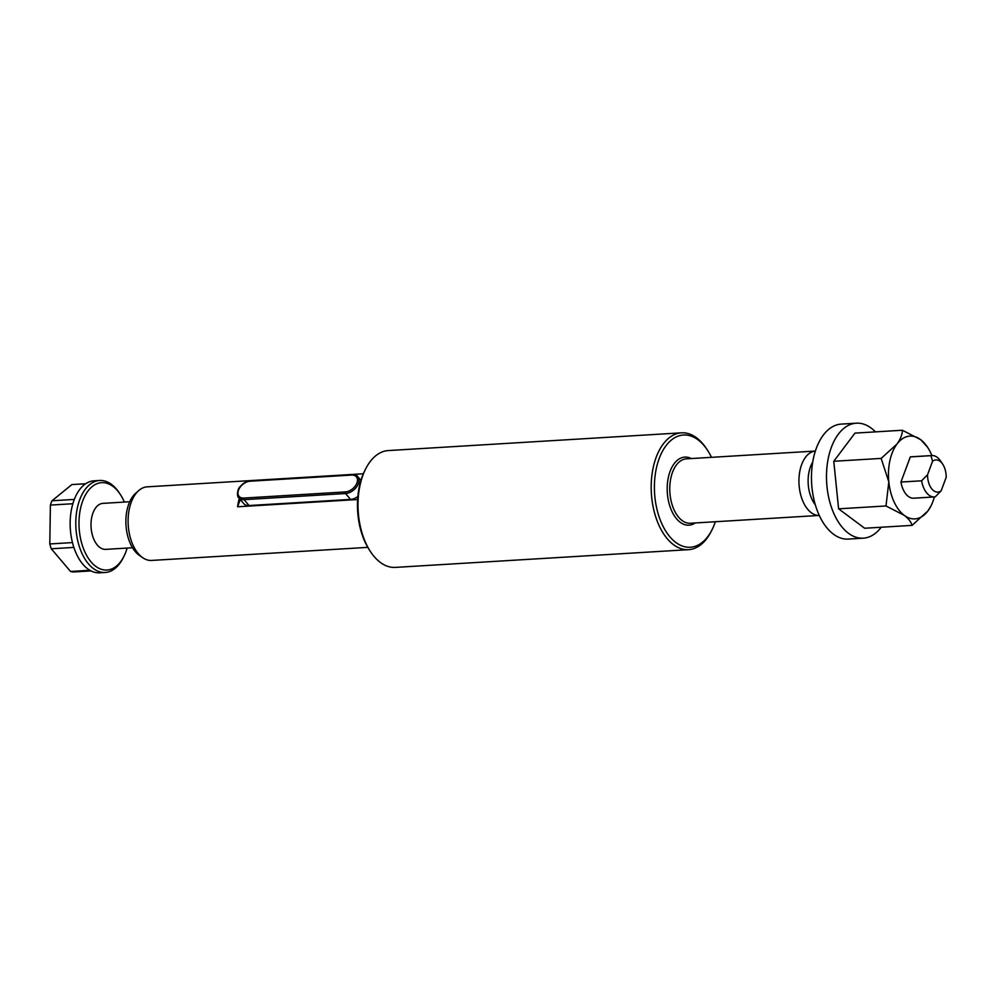 <?xml version="1.0" encoding="UTF-8"?>
<svg xmlns="http://www.w3.org/2000/svg" width="996" height="996" viewBox="0 0 996 996"><rect width="100%" height="100%" fill="white"/><g stroke="black" fill="none" stroke-linecap="round" stroke-linejoin="round"><path stroke-width="1.49" d="M881.223 527.245A57.606 33.204 -93.5 0 1 865.636 537.89A57.606 33.204 -93.5 0 1 863.295 538.176L848.256 539.085A57.606 33.204 -93.5 0 1 811.64 483.595A57.606 33.204 -93.5 0 1 841.309 424.097L856.336 423.188A57.606 33.204 -93.5 0 1 875.459 431.878M132.518 547.738L105.713 549.369A23.045 13.284 -93.5 0 1 91.072 527.17A23.045 13.284 -93.5 0 1 102.937 503.366L129.729 501.747M124.351 502.071A43.774 25.236 86.5 0 0 120.217 494.315A43.774 25.236 86.5 0 0 105.452 482.923A43.774 25.236 86.5 0 0 81.211 541.426A43.774 25.236 86.5 0 0 123.965 556.266A43.774 25.236 86.5 0 0 127.127 548.074M123.965 556.266L123.118 557.947A46.077 26.568 -93.5 0 1 105.227 572.476A46.077 26.568 -93.5 0 1 75.933 528.079A46.077 26.568 -93.5 0 1 99.662 480.483A46.077 26.568 -93.5 0 1 103.634 480.757A46.077 26.568 -93.5 0 1 119.171 492.746L120.217 494.315M105.227 572.476L99.588 572.812A46.077 26.568 -93.5 0 1 70.293 528.428A46.077 26.568 -93.5 0 1 94.022 480.819L99.662 480.483M89.839 570.297L70.554 571.467A43.774 25.236 86.5 0 0 73.617 571.965L90.972 570.92M70.554 571.467L51.269 548.784L73.853 547.414M72.459 542.583L49.8 543.953A43.774 25.236 86.5 0 0 51.269 548.784M49.8 543.953L50.398 505.084L72.87 503.727M74.339 499.419L52.004 500.764A43.774 25.236 86.5 0 0 50.398 505.084M52.004 500.764L71.886 484.579L85.706 483.745M812.711 462.144A27.651 15.936 86.5 0 0 815.288 504.76M363.341 473.772L147.209 486.845A36.864 21.252 86.5 0 0 138.755 490.555L135.767 493.169A34.2 19.721 86.5 0 0 135.332 551.672A34.2 19.721 86.5 0 0 139.54 555.531L142.826 557.772A36.864 21.252 86.5 0 0 151.653 560.437L367.785 547.364M138.755 490.555A36.864 21.252 86.5 0 0 138.282 553.614A36.864 21.252 86.5 0 0 142.826 557.772M239.326 498.423A36.864 21.252 86.5 0 0 237.583 506.777L357.626 499.519M711.468 457.338A56.224 32.407 86.5 0 0 707.334 449.98L706.288 448.412A58.527 33.74 86.5 0 0 681.501 432.837L388.328 450.565A58.527 33.74 86.5 0 0 365.607 469.004L364.76 470.697A56.224 32.407 86.5 0 0 369.566 550.24L370.612 551.821A58.527 33.74 86.5 0 0 374.16 556.565A58.527 33.74 86.5 0 0 395.4 567.396L688.572 549.668A58.527 33.74 86.5 0 0 711.293 531.217L712.14 529.536A56.224 32.407 86.5 0 0 715.352 521.73M365.607 469.004A58.527 33.74 86.5 0 0 370.612 551.821M681.501 432.837A58.527 33.74 86.5 0 0 652.019 474.395A58.527 33.74 86.5 0 0 667.345 538.836A58.527 33.74 86.5 0 0 688.572 549.668M707.334 449.98A56.224 32.407 86.5 0 0 660.336 455.658A56.224 32.407 86.5 0 0 669.922 536.844A56.224 32.407 86.5 0 0 712.14 529.536M807.843 509.466A32.258 18.588 86.5 0 0 819.272 515.442L690.365 523.249A32.258 18.588 86.5 0 1 678.662 517.273A32.258 18.588 86.5 0 1 670.221 481.753A32.258 18.588 86.5 0 1 686.481 458.845L815.375 451.051A32.258 18.588 86.5 0 0 799.365 474.183A32.258 18.588 86.5 0 0 807.843 509.466M237.583 506.777L240.273 499.531M360.938 480.383L357.801 476.698A11.516 7.47 139.6 0 1 356.618 486.895A11.516 7.47 139.6 0 1 345.55 493.53L244.057 499.668A11.516 7.47 139.6 0 1 238.766 497.763L243.771 503.64A11.516 7.47 -40.4 0 0 249.062 505.545L350.542 499.419A11.516 7.47 -40.4 0 0 357.85 496.543M921.624 480.794L927.537 474.756A16.123 9.3 86.5 0 0 941.17 490.791L935.256 496.83A20.742 11.952 86.5 0 1 934.36 496.942L913.693 498.199A20.742 11.952 86.5 0 1 900.944 482.052L921.624 480.794A20.742 11.952 86.5 0 0 934.36 496.942A41.471 23.904 -93.5 0 1 931.048 505.819A41.471 23.904 -93.5 0 1 927.874 510.985A41.471 23.904 -93.5 0 1 904.256 515.355A41.471 23.904 -93.5 0 1 888.818 481.877A41.471 23.904 -93.5 0 1 896.998 444.017A41.471 23.904 -93.5 0 1 920.628 439.634A41.471 23.904 -93.5 0 1 927.5 447.142A41.471 23.904 -93.5 0 1 931.858 455.546A20.742 11.952 86.5 0 0 930.961 455.658L910.294 456.915A20.742 11.952 86.5 0 1 911.191 456.803L931.858 455.546A20.742 11.952 86.5 0 1 940.635 461.073L942.726 464.211A16.123 9.3 86.5 0 0 932.567 461.248L930.961 455.658M900.944 482.052L910.294 456.915M863.295 538.176A57.606 33.204 -93.5 0 1 826.668 482.687A57.606 33.204 -93.5 0 1 856.336 423.188M902.364 430.247L854.979 433.111L833.777 461.273L838.607 508.832L864.653 528.241L912.037 525.378C911.253 522.165 908.663 518.816 904.256 515.355L885.992 505.968L888.818 481.877L881.161 458.409L896.998 444.017C900.521 439.074 902.314 434.493 902.364 430.247L920.628 439.634L927.5 447.142M931.048 505.819L927.874 510.985L912.037 525.378M838.607 508.832L885.992 505.968M833.777 461.273L881.161 458.409M941.17 490.791L946.2 477.283A16.123 9.3 86.5 0 0 942.726 464.211M927.537 474.756L932.567 461.248M691.336 458.558A34.101 19.659 86.5 0 0 668.652 476.088A34.101 19.659 86.5 0 0 676.608 518.866A34.101 19.659 86.5 0 0 695.233 522.95M345.326 491.924A10.371 6.723 -40.4 0 0 356.917 482.985A10.371 6.723 -40.4 0 0 351.6 475.067L250.108 481.205A10.371 6.723 -40.4 0 0 238.517 490.144A10.371 6.723 -40.4 0 0 243.846 498.062L345.326 491.924A1.158 0.66 -93.5 0 0 345.55 493.53L350.542 499.419M243.846 498.062A1.158 0.66 -93.5 0 0 244.057 499.668L249.062 505.545M351.6 475.067A1.158 0.66 -93.5 0 1 352.098 474.582C355.373 474.818 357.278 475.528 357.801 476.698M250.108 481.205A1.158 0.66 -93.5 0 1 250.606 480.719L352.098 474.582M250.606 480.719C246.635 481.118 243.161 483.097 240.173 486.646C237.272 488.638 236.712 496.967 238.766 497.763"/></g></svg>
